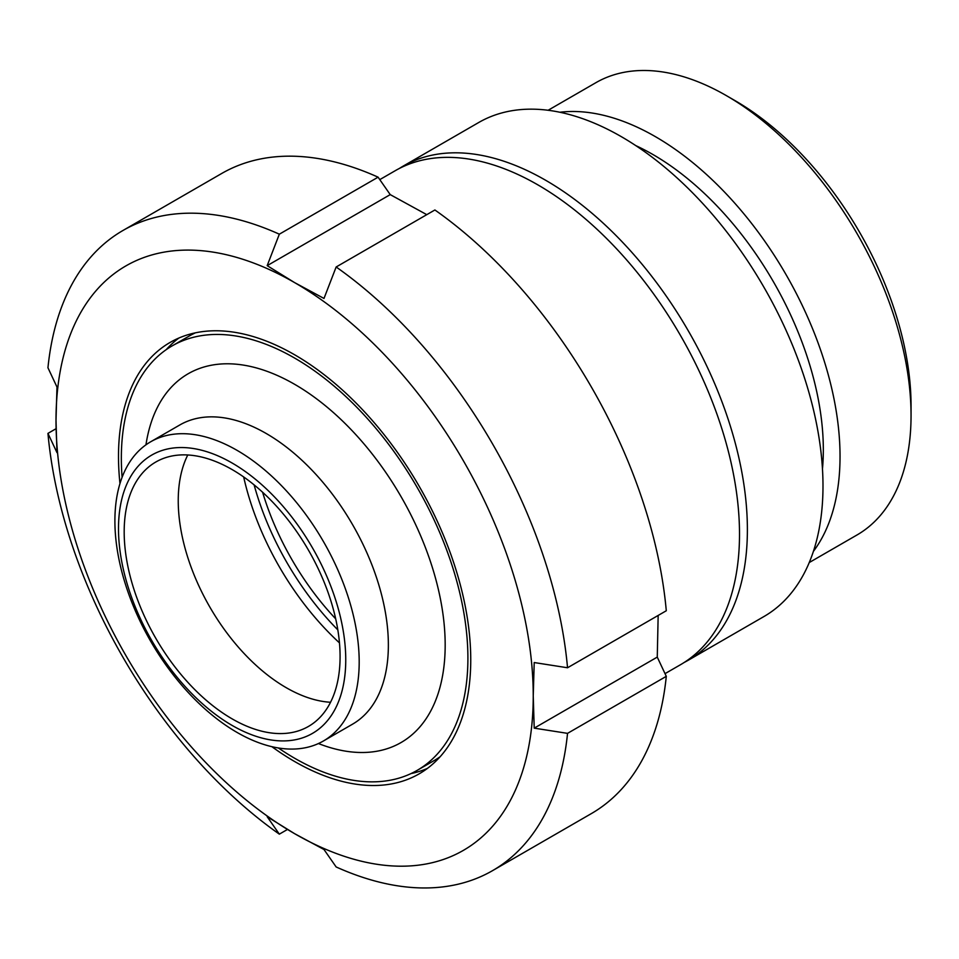 <?xml version="1.0" encoding="UTF-8"?>
<svg xmlns="http://www.w3.org/2000/svg" width="959" height="959" viewBox="0 0 959 959"><rect width="100%" height="100%" fill="white"/><g stroke="black" fill="none" stroke-linecap="round" stroke-linejoin="round"><path stroke-width="1.44" d="M665.019 673.65L680.434 664.755A285.231 164.684 -120 0 0 739.509 534.175A285.231 164.684 -120 0 0 615.007 247.134A285.231 164.684 -120 0 0 395.216 170.714L379.788 179.621M911.05 415.463L911.05 405.621A249.076 143.802 -120 0 0 734.93 100.575L726.407 95.648A261.124 150.767 60 0 1 911.05 415.463A261.124 150.767 60 0 1 856.962 535.002L809.24 562.549M548.116 110.273L595.839 82.714A261.124 150.767 60 0 1 726.407 95.648M813.4 551.389A261.124 150.767 -120 0 0 840.036 456.46A261.124 150.767 -120 0 0 746.102 216.518A261.124 150.767 -120 0 0 559.864 112.251M822.462 468.939A241.045 139.163 -120 0 0 823.325 449.711A241.045 139.163 -120 0 0 635.805 145.624M684.318 662.381A285.231 164.684 -120 0 0 688.31 660.212L763.915 616.553A285.231 164.684 -120 0 0 822.99 485.985A285.231 164.684 -120 0 0 698.488 198.945A285.231 164.684 -120 0 0 478.685 122.524L403.08 166.171A285.231 164.684 -120 0 0 399.208 168.544M688.31 660.212A285.231 164.684 -120 0 0 747.385 529.632A285.231 164.684 -120 0 0 622.882 242.591A285.231 164.684 -120 0 0 403.08 166.171M335.686 618.831A192.831 111.328 60 0 1 262.598 492.243M254.111 484.882A202.876 117.13 -120 0 0 337.808 629.859M278.374 747.972A245.06 141.488 -120 0 0 417.153 770.377A245.06 141.488 -120 0 0 441.032 535.649A245.06 141.488 -120 0 0 236.286 336.058A245.06 141.488 -120 0 0 172.093 345.923A245.06 141.488 -120 0 0 122.105 477.294M195.924 434.835A172.74 99.736 -120 0 0 150.671 441.787A172.74 99.736 -120 0 0 150.671 641.247A172.74 99.736 -120 0 0 323.423 740.983A172.74 99.736 -120 0 0 340.253 575.532A172.74 99.736 -120 0 0 195.924 434.835M243.67 476.959A200.863 115.967 -120 0 0 339.45 642.866M187.772 454.986A152.661 88.132 -120 0 0 209.853 607.083A152.661 88.132 -120 0 0 330.543 702.264M195.324 332.857A245.06 141.488 -120 0 0 189.139 336.082L172.093 345.923M417.153 770.377L434.199 760.535A245.06 141.488 -120 0 0 440.085 756.783M193.874 448.596A160.692 92.771 -120 0 0 158.595 651.796A160.692 92.771 -120 0 0 343.909 682.293A160.692 92.771 -120 0 0 193.874 448.596M195.792 455.873A152.661 88.132 -120 0 0 155.802 462.022A152.661 88.132 -120 0 0 155.802 638.298A152.661 88.132 -120 0 0 308.462 726.431A152.661 88.132 -120 0 0 323.339 580.207A152.661 88.132 -120 0 0 195.792 455.873M287.46 829.463L279.333 834.15L267.189 816.72L294.629 833.683L323.998 849.518L336.153 866.96A369.599 213.389 -120 0 0 492.542 870.652A369.599 213.389 -120 0 0 567.536 733.359L534.211 728.145L533.24 695.91A337.46 194.833 -120 0 0 294.629 282.617L267.189 265.655L279.333 234.188L378.086 177.175L390.229 194.617L267.189 265.655M279.333 234.188A369.599 213.389 -120 0 0 122.944 230.496A369.599 213.389 -120 0 0 47.95 367.776L56.977 387.016L56.006 420.378L56.977 452.624L47.95 433.384L56.066 428.697M323.998 298.453L294.629 282.617A337.46 194.833 -120 0 0 56.006 420.378A337.46 194.833 -120 0 0 294.629 833.683A337.46 194.833 -120 0 0 533.24 695.91L534.211 662.549L567.536 667.764A369.599 213.389 -120 0 0 336.153 266.986L323.998 298.453M390.229 194.617L426.779 214.66M567.536 667.764L666.289 610.751A369.599 213.389 -120 0 0 434.895 209.973L336.153 266.986M658.162 615.438L657.263 657.107L534.211 728.145M378.086 177.175A369.599 213.389 -120 0 0 221.697 173.483L122.944 230.496M47.95 433.384A369.599 213.389 -120 0 0 279.333 834.15M657.263 657.107L666.289 676.347L567.536 733.359M178.901 338.024A249.076 143.802 -120 0 0 166.207 349.663M410.967 773.601A249.076 143.802 -120 0 0 427.39 768.423M271.888 746.689A249.076 143.802 -120 0 0 419.155 773.853A249.076 143.802 -120 0 0 470.749 659.828A249.076 143.802 -120 0 0 362.022 409.169A249.076 143.802 -120 0 0 170.091 342.435A249.076 143.802 -120 0 0 119.971 483.564M492.542 870.652L591.283 813.64A369.599 213.389 -120 0 0 666.289 676.347M318.436 743.549A212.922 122.932 -120 0 0 440.457 599.147A212.922 122.932 -120 0 0 243.934 365.187A212.922 122.932 -120 0 0 145.96 444.82M150.671 441.787L179.848 424.945A172.74 99.736 60 0 1 225.089 417.992A172.74 99.736 60 0 1 369.443 558.725A172.74 99.736 60 0 1 352.552 724.165M352.588 724.153L323.423 740.983"/></g></svg>
